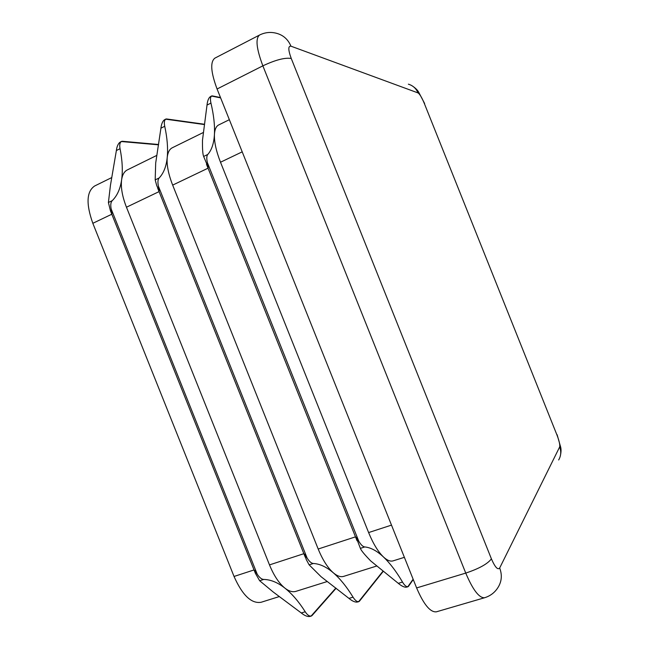 <?xml version="1.0" encoding="UTF-8"?>
<svg xmlns="http://www.w3.org/2000/svg" width="649" height="649" viewBox="0 0 649 649"><rect width="100%" height="100%" fill="white"/><g stroke="black" fill="none" stroke-linecap="round" stroke-linejoin="round"><path stroke-width="0.97" d="M212.191 95.865L211.144 96.45C210.292 97.675 210.227 99.889 210.949 103.094C213.74 114.946 214.9 125.354 214.438 134.319C214.129 141.806 216.149 151.112 220.506 162.234L368.616 532.569C373.134 543.635 378.091 551.772 383.486 556.996C376.955 550.855 370.709 547.505 364.762 546.953C363.132 546.766 361.371 545.241 359.497 542.369L356.139 537.25L360.382 548.364C361.063 550.384 364.535 554.595 370.79 561.012L398.299 583.337C401.139 585.755 403.621 587.045 405.73 587.207L406.915 587.053M229.348 119.692L218.721 124.924C216.19 126.206 214.762 129.338 214.438 134.319C213.943 143.259 211.728 149.968 207.785 154.454C206.731 155.703 206.512 158.015 207.128 161.39L208.232 167.41L203.648 156.45C202.756 154.535 202.366 149.108 202.488 140.176L207.015 105.073C207.412 101.358 208.321 98.721 209.741 97.155L210.706 96.45M204.467 124.251L166.46 118.945L165.219 119.594C164.238 120.868 164.075 123.099 164.732 126.279C167.272 138.026 168.107 148.41 167.231 157.431C166.582 164.96 168.399 174.183 172.666 185.111L318.188 549.022C322.634 559.884 327.696 567.818 333.359 572.84C326.488 566.942 319.827 563.827 313.353 563.486C311.585 563.356 309.735 561.896 307.804 559.105L304.462 554.092L306.279 559.6L309.127 564.841L321.093 576.718L348.975 598.402C351.815 600.771 354.338 602.004 356.552 602.126L357.818 601.947M203.283 132.518L172.269 147.785C169.47 149.205 167.791 152.418 167.231 157.431C166.322 166.42 163.637 173.259 159.183 177.948C157.983 179.262 157.65 181.59 158.178 184.933L159.216 190.863L156.733 185.63L155.184 179.878L155.687 163.086L160.928 128.186C161.358 124.519 162.331 121.882 163.856 120.276L164.895 119.538M158.591 144.5L122.231 141.255L120.803 141.977C119.716 143.299 119.465 145.538 120.049 148.694C122.353 160.344 122.88 170.703 121.623 179.757C120.665 187.318 122.272 196.469 126.458 207.218L269.489 564.898C273.87 575.574 279.013 583.321 284.927 588.148C277.756 582.486 270.69 579.581 263.745 579.435C261.839 579.362 259.908 577.967 257.937 575.249L254.611 570.341L255.382 573.302L259.665 580.75L273.075 591.896L301.29 612.972C304.113 615.284 306.685 616.477 309.005 616.55L310.336 616.347M156.758 155.419L127.366 169.892C124.316 171.433 122.393 174.719 121.623 179.757C120.325 188.794 117.209 195.747 112.269 200.63C110.938 201.985 110.5 204.33 110.947 207.648L111.92 213.497L110.444 210.82L108.407 202.488L110.46 185.225L116.374 150.536C116.828 146.917 117.867 144.281 119.489 142.642L120.6 141.863M413.259 579.533L408.399 586.445L407.239 586.745C405.771 586.445 404.189 584.879 402.51 582.056C396.344 571.542 390.008 563.186 383.486 556.996C387.169 560.395 390.365 561.685 393.099 560.866L404.384 557.329M383.316 571.266L359.359 601.299L358.013 601.68C356.423 601.428 354.768 599.919 353.048 597.161C346.777 586.891 340.214 578.786 333.359 572.84C337.229 576.101 340.676 577.277 343.694 576.369L376.671 566.025M336.117 588.262L311.942 615.666L310.409 616.12C308.705 615.917 306.977 614.465 305.225 611.772C298.856 601.728 292.091 593.859 284.927 588.148C288.975 591.28 292.642 592.342 295.928 591.353L327.185 581.545M491.407 558.854C495.041 567.21 497.799 570.252 499.681 567.989L559.657 446.942C560.119 444.938 559.243 441.004 557.012 435.13L424.251 103.288C421.818 97.496 419.741 94.04 418.021 92.912L290.963 46.184C288.034 45.828 288.132 49.924 291.255 58.483L491.407 558.854C487.642 563.892 479.084 568.638 465.747 573.091C472.918 589.973 479.222 598.191 484.641 597.729L436.388 611.82C430.311 612.486 423.724 604.519 416.617 587.929L465.747 573.091L262.861 65.841L217.074 88.994L416.617 587.929M217.074 88.994C210.787 72.112 210.065 61.817 214.908 58.126L259.559 35.03C255.317 38.429 256.42 48.699 262.861 65.841C275.582 59.87 285.049 57.412 291.255 58.483M279.354 596.553L261.141 602.264C251.463 603.911 242.426 595.303 234.038 576.458L92.831 223.305C85.919 203.908 86.536 191.463 94.657 185.987L111.798 177.55M206.479 164.262L357.039 540.739M207.445 162.794L358.751 541.136M157.65 188.08L305.257 557.191M158.461 186.328L307.05 557.897M110.517 210.998L255.317 573.132M111.198 209.035L257.166 574.073M407.799 586.761L413.129 579.2M358.629 601.68L383.072 571.071M311.074 616.104L335.849 588.059M220.628 97.877L211.542 96.052M204.427 124.559L165.665 119.173M158.534 144.832L121.306 141.531M269.489 564.898L303.854 553.694M126.458 207.218L159.07 191.617M172.666 185.111L208.053 168.188M318.188 549.022L355.49 536.853M368.616 532.569L391.501 525.114M220.506 162.234L242.207 151.85M557.012 435.13L424.251 103.288M418.021 92.912C416.098 88.418 412.878 85.506 408.359 84.175M290.963 46.184C288.14 39.565 283.508 35.322 277.074 33.448C271.047 31.72 265.206 32.247 259.559 35.03M558.667 459.963C561.036 455.874 561.369 451.534 559.657 446.942M484.641 597.729C490.636 595.855 495.211 592.229 498.383 586.85C501.774 581.042 502.212 574.754 499.681 567.989M92.831 223.305L111.798 214.227M234.038 576.458L254.035 569.944M112.269 200.63L108.407 202.488M120.049 148.694L116.374 150.536M159.183 177.948L155.184 179.878M164.732 126.279L160.928 128.186M210.949 103.094L207.015 105.073M207.785 154.454L203.648 156.45M305.225 611.772L301.29 612.972M263.745 579.435L259.665 580.75M353.048 597.161L348.975 598.402M313.353 563.486L309.127 564.841M364.762 546.953L360.382 548.364M402.51 582.056L398.299 583.337M206.544 164.424L356.974 540.576M157.634 188.04L305.273 557.231M110.444 210.82L255.382 573.302M220.49 97.545L212.191 95.874M424.624 103.524L418.605 92.044C417.291 89.757 414.898 87.534 411.417 85.392M557.118 434.7L560.679 447.161C561.312 449.716 561.101 452.986 560.046 456.977M121.566 141.377L120.527 141.904M165.901 119.027L164.83 119.57M211.752 95.922L210.641 96.474M311.374 616.031L310.271 616.372M358.905 601.615L357.753 601.964M408.043 586.712L406.858 587.069"/></g></svg>
